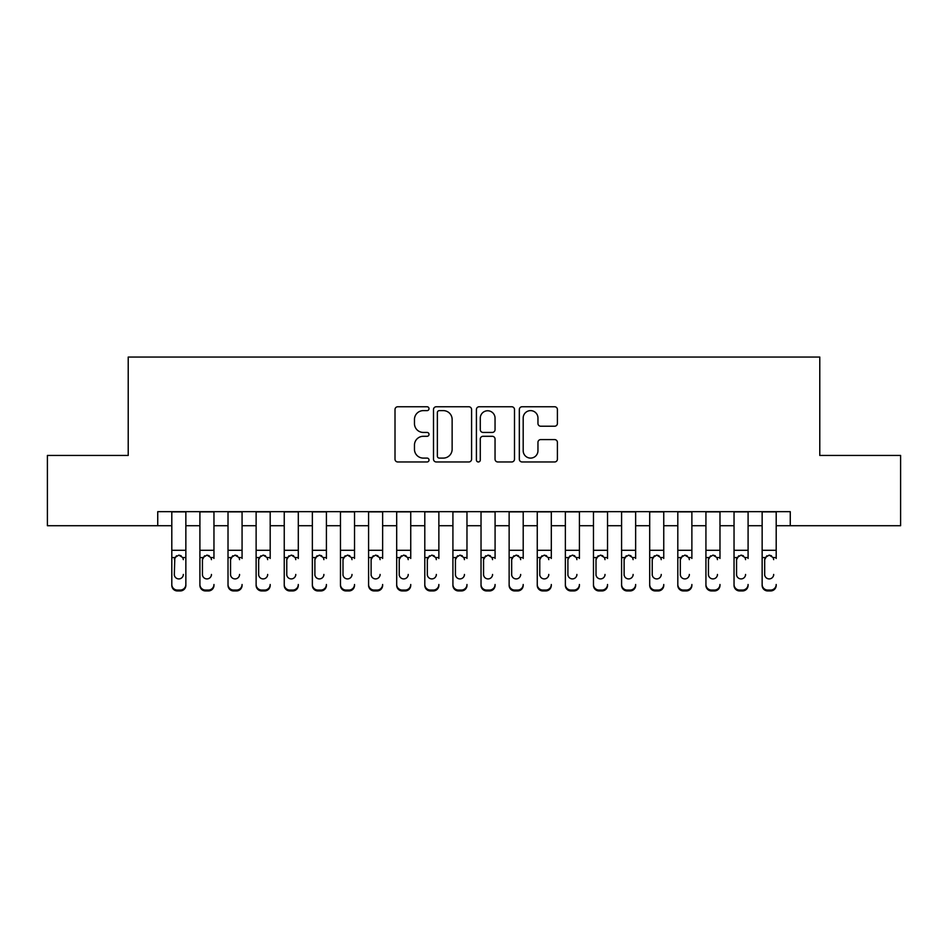 <?xml version="1.0" encoding="UTF-8"?>
<svg xmlns="http://www.w3.org/2000/svg" width="948" height="948" viewBox="0 0 948 948"><rect width="100%" height="100%" fill="white"/><g stroke="black" fill="none" stroke-linecap="round" stroke-linejoin="round"><path stroke-width="1.42" d="M429.017 408.695A1.932 1.932 0 0 0 427.086 406.763L397.769 406.763A2.761 2.761 0 0 0 395.008 409.524L395.008 459.199A2.761 2.761 0 0 0 397.769 461.96L427.086 461.96A1.932 1.932 0 0 0 429.017 460.029A1.932 1.932 0 0 0 427.086 458.097L423.294 458.097A8.828 8.828 0 0 1 414.466 449.257L414.466 445.122A8.828 8.828 0 0 1 423.294 436.293L427.086 436.293A1.932 1.932 0 0 0 429.017 434.362A1.932 1.932 0 0 0 427.086 432.43L423.294 432.43A8.828 8.828 0 0 1 414.466 423.602L414.466 419.466A8.828 8.828 0 0 1 423.294 410.626L427.086 410.626A1.932 1.932 0 0 0 429.017 408.695M554.639 426.221A2.761 2.761 0 0 0 557.4 423.46L557.4 409.524A2.761 2.761 0 0 0 554.639 406.763L522.087 406.763A2.761 2.761 0 0 0 519.326 409.524L519.326 459.199A2.761 2.761 0 0 0 522.087 461.96L554.639 461.96A2.761 2.761 0 0 0 557.4 459.199L557.4 442.361A2.761 2.761 0 0 0 554.639 439.599L540.704 439.599A2.761 2.761 0 0 0 537.954 442.361L537.954 450.715A7.383 7.383 0 0 1 530.572 458.097A7.383 7.383 0 0 1 523.189 450.715L523.189 418.009A7.383 7.383 0 0 1 530.572 410.626A7.383 7.383 0 0 1 537.954 418.009L537.954 423.46A2.761 2.761 0 0 0 540.704 426.221L554.639 426.221M157.735 525.725L47.4 525.725L47.4 455.443L128.217 455.443L128.217 357.052L819.783 357.052L819.783 455.443L900.6 455.443L900.6 525.725L790.265 525.725L790.265 511.671L157.735 511.671L157.735 525.725L171.801 525.725M471.583 409.524A2.761 2.761 0 0 0 468.822 406.763L436.27 406.763A2.761 2.761 0 0 0 433.509 409.524L433.509 459.199A2.761 2.761 0 0 0 436.27 461.96L468.822 461.96A2.761 2.761 0 0 0 471.583 459.199L471.583 409.524M479.178 406.763L511.73 406.763A2.761 2.761 0 0 1 514.491 409.524L514.491 459.199A2.761 2.761 0 0 1 511.73 461.96L497.795 461.96A2.761 2.761 0 0 1 495.046 459.199L495.046 439.054A2.761 2.761 0 0 0 492.285 436.293L483.042 436.293A2.761 2.761 0 0 0 480.281 439.054L480.281 460.029A1.932 1.932 0 0 1 478.349 461.96A1.932 1.932 0 0 1 476.417 460.029L476.417 409.524A2.761 2.761 0 0 1 479.178 406.763M185.855 525.725L199.91 525.725M213.964 525.725L228.018 525.725M242.072 525.725L256.126 525.725M270.192 525.725L284.246 525.725M298.3 525.725L312.354 525.725M326.408 525.725L340.462 525.725M354.528 525.725L368.582 525.725M382.637 525.725L396.691 525.725M410.745 525.725L424.799 525.725M438.865 525.725L452.919 525.725M466.973 525.725L481.027 525.725M495.081 525.725L509.135 525.725M523.201 525.725L537.255 525.725M551.309 525.725L565.364 525.725M579.418 525.725L593.472 525.725M607.538 525.725L621.592 525.725M635.646 525.725L649.7 525.725M663.754 525.725L677.808 525.725M691.874 525.725L705.928 525.725M719.982 525.725L734.036 525.725M748.091 525.725L762.145 525.725M776.199 525.725L790.265 525.725M439.303 410.626A1.932 1.932 0 0 0 437.372 412.558L437.372 456.166A1.932 1.932 0 0 0 439.303 458.097L443.297 458.097A8.828 8.828 0 0 0 452.137 449.257L452.137 419.466A8.828 8.828 0 0 0 443.297 410.626L439.303 410.626M495.046 418.151A7.383 7.383 0 0 0 487.663 410.768A7.383 7.383 0 0 0 480.281 418.151L480.281 429.669A2.761 2.761 0 0 0 483.042 432.43L492.285 432.43A2.761 2.761 0 0 0 495.046 429.669L495.046 418.151M171.801 558.443L171.801 584.489A5.617 5.581 -0 0 0 177.418 590.071L180.227 590.071A5.617 5.581 -0 0 0 185.855 584.489L185.855 585.366A5.617 5.581 180 0 1 180.227 590.948L180.227 590.071M183.32 574.452L183.32 574.441A4.503 4.467 180 0 1 178.828 578.908A4.503 4.467 180 0 0 183.32 574.452M174.325 575.329L174.325 574.441A4.503 4.467 180 0 0 178.828 578.908M176.482 555.777L174.325 559.296M181.175 555.777L178.828 555.125L182.822 557.566L183.32 559.64M185.855 511.671L185.855 584.489M171.801 511.671L171.801 585.366A5.617 5.581 180 0 0 177.418 590.948L180.227 590.948M171.801 557.566L174.823 557.566L174.325 574.441M174.823 557.566L178.828 555.125M199.91 511.671L199.91 584.489A5.617 5.581 -0 0 0 205.526 590.071L208.347 590.071A5.617 5.581 -0 0 0 213.964 584.489L213.964 585.366A5.617 5.581 180 0 1 208.347 590.948L208.347 590.071M213.964 558.443L213.964 511.671M211.44 575.329L211.44 574.441A4.503 4.467 180 0 1 206.937 578.908A4.503 4.467 180 0 0 211.44 574.452M202.434 575.329L202.434 574.441A4.503 4.467 180 0 0 206.937 578.908A4.503 4.467 180 0 1 202.434 574.441L202.434 559.296M204.59 555.777L202.434 559.64L202.931 557.566L206.937 555.125L210.93 557.566L211.44 559.64M209.283 555.777L206.937 555.125M228.018 511.671L228.018 584.489A5.617 5.581 -0 0 0 233.646 590.071L236.455 590.071A5.617 5.581 -0 0 0 242.072 584.489L242.072 585.366A5.617 5.581 180 0 1 236.455 590.948L236.455 590.071M242.072 558.443L242.072 511.671M239.548 575.329L239.548 574.441A4.503 4.467 180 0 1 235.045 578.908A4.503 4.467 180 0 0 239.548 574.452M230.554 575.329L230.554 574.441A4.503 4.467 180 0 0 235.045 578.908A4.503 4.467 180 0 1 230.554 574.441L230.554 559.296M232.698 555.777L230.554 559.64L231.051 557.566L235.045 555.125L239.05 557.566L239.548 559.64M237.391 555.777L235.045 555.125M256.126 511.671L256.126 584.489A5.617 5.581 -0 0 0 261.755 590.071L264.563 590.071A5.617 5.581 -0 0 0 270.192 584.489L270.192 585.366A5.617 5.581 180 0 1 264.563 590.948L264.563 590.071M270.192 558.443L270.192 511.671M267.656 575.329L267.656 574.441A4.503 4.467 180 0 1 263.165 578.908A4.503 4.467 180 0 0 267.656 574.452M258.662 575.329L258.662 574.441A4.503 4.467 180 0 0 263.165 578.908A4.503 4.467 180 0 1 258.662 574.441L258.662 559.296M260.819 555.777L258.662 559.64L259.159 557.566L263.165 555.125L267.158 557.566L267.656 559.64M265.511 555.777L263.165 555.125M284.246 511.671L284.246 584.489A5.617 5.581 -0 0 0 289.863 590.071L292.683 590.071A5.617 5.581 -0 0 0 298.3 584.489L298.3 585.366A5.617 5.581 180 0 1 292.683 590.948L292.683 590.071M298.3 558.443L298.3 511.671M295.764 575.329L295.764 574.441A4.503 4.467 180 0 1 291.273 578.908A4.503 4.467 180 0 0 295.764 574.452M286.77 575.329L286.77 574.441A4.503 4.467 180 0 0 291.273 578.908A4.503 4.467 180 0 1 286.77 574.441L286.77 559.296M288.927 555.777L286.77 559.64L287.268 557.566L291.273 555.125L295.266 557.566L295.764 559.64M293.619 555.777L291.273 555.125M205.526 590.071L205.526 590.948L208.347 590.948M205.526 590.948A5.617 5.581 180 0 1 199.91 585.366L199.91 584.489M233.646 590.071L233.646 590.948L236.455 590.948M233.646 590.948A5.617 5.581 180 0 1 228.018 585.366L228.018 584.489M261.755 590.071L261.755 590.948L264.563 590.948M261.755 590.948A5.617 5.581 180 0 1 256.126 585.366L256.126 584.489M289.863 590.071L289.863 590.948L292.683 590.948M289.863 590.948A5.617 5.581 180 0 1 284.246 585.366L284.246 584.489M312.354 511.671L312.354 584.489A5.617 5.581 -0 0 0 317.983 590.071L320.791 590.071A5.617 5.581 -0 0 0 326.408 584.489L326.408 585.366A5.617 5.581 180 0 1 320.791 590.948L320.791 590.071M326.408 558.443L326.408 511.671M323.884 575.329L323.884 574.441A4.503 4.467 180 0 1 319.381 578.908A4.503 4.467 180 0 0 323.884 574.452M314.89 575.329L314.89 574.441A4.503 4.467 180 0 0 319.381 578.908A4.503 4.467 180 0 1 314.89 574.441L314.89 559.296M317.035 555.777L314.89 559.64L315.388 557.566L319.381 555.125L323.387 557.566L323.884 559.64M321.728 555.777L319.381 555.125M317.983 590.071L317.983 590.948L320.791 590.948M317.983 590.948A5.617 5.581 180 0 1 312.354 585.366L312.354 584.489M340.462 511.671L340.462 584.489A5.617 5.581 -0 0 0 346.091 590.071L348.9 590.071A5.617 5.581 -0 0 0 354.528 584.489L354.528 585.366A5.617 5.581 180 0 1 348.9 590.948L348.9 590.071M354.528 558.443L354.528 511.671M351.992 575.329L351.992 574.441A4.503 4.467 180 0 1 347.501 578.908A4.503 4.467 180 0 0 351.992 574.452M342.998 575.329L342.998 574.441A4.503 4.467 180 0 0 347.501 578.908A4.503 4.467 180 0 1 342.998 574.441L342.998 559.296M345.143 555.777L342.998 559.64L343.496 557.566L347.501 555.125L351.495 557.566L351.992 559.64M349.848 555.777L347.501 555.125M346.091 590.071L346.091 590.948L348.9 590.948M346.091 590.948A5.617 5.581 180 0 1 340.462 585.366L340.462 584.489M368.582 511.671L368.582 584.489A5.617 5.581 -0 0 0 374.199 590.071L377.008 590.071A5.617 5.581 -0 0 0 382.637 584.489L382.637 585.366A5.617 5.581 180 0 1 377.008 590.948L377.008 590.071M382.637 558.443L382.637 511.671M380.101 575.329L380.101 574.441A4.503 4.467 180 0 1 375.609 578.908A4.503 4.467 180 0 0 380.101 574.452M371.106 575.329L371.106 574.441A4.503 4.467 180 0 0 375.609 578.908A4.503 4.467 180 0 1 371.106 574.441L371.106 559.296M373.263 555.777L371.106 559.64L371.604 557.566L375.609 555.125L379.603 557.566L380.101 559.64M377.956 555.777L375.609 555.125M374.199 590.071L374.199 590.948L377.008 590.948M374.199 590.948A5.617 5.581 180 0 1 368.582 585.366L368.582 584.489M396.691 511.671L396.691 584.489A5.617 5.581 -0 0 0 402.319 590.071L405.128 590.071A5.617 5.581 -0 0 0 410.745 584.489L410.745 585.366A5.617 5.581 180 0 1 405.128 590.948L405.128 590.071M410.745 558.443L410.745 511.671M408.221 575.329L408.221 574.441A4.503 4.467 180 0 1 403.718 578.908A4.503 4.467 180 0 0 408.221 574.452M399.226 575.329L399.226 574.441A4.503 4.467 180 0 0 403.718 578.908A4.503 4.467 180 0 1 399.226 574.441L399.226 559.296M401.371 555.777L399.226 559.64L399.724 557.566L403.718 555.125L407.723 557.566L408.221 559.64M406.064 555.777L403.718 555.125M402.319 590.071L402.319 590.948L405.128 590.948M402.319 590.948A5.617 5.581 180 0 1 396.691 585.366L396.691 584.489M424.799 511.671L424.799 584.489A5.617 5.581 -0 0 0 430.428 590.071L433.236 590.071A5.617 5.581 -0 0 0 438.865 584.489L438.865 585.366A5.617 5.581 180 0 1 433.236 590.948L433.236 590.071M438.865 558.443L438.865 511.671M436.329 575.329L436.329 574.441A4.503 4.467 180 0 1 431.838 578.908A4.503 4.467 180 0 0 436.329 574.452M427.335 575.329L427.335 574.441A4.503 4.467 180 0 0 431.838 578.908A4.503 4.467 180 0 1 427.335 574.441L427.335 559.296M429.48 555.777L427.335 559.64L427.832 557.566L431.838 555.125L435.831 557.566L436.329 559.64M434.184 555.777L431.838 555.125M430.428 590.071L430.428 590.948L433.236 590.948M430.428 590.948A5.617 5.581 180 0 1 424.799 585.366L424.799 584.489M452.919 511.671L452.919 584.489A5.617 5.581 -0 0 0 458.536 590.071L461.344 590.071A5.617 5.581 -0 0 0 466.973 584.489L466.973 585.366A5.617 5.581 180 0 1 461.344 590.948L461.344 590.071M466.973 558.443L466.973 511.671M464.437 575.329L464.437 574.441A4.503 4.467 180 0 1 459.946 578.908A4.503 4.467 180 0 0 464.437 574.452M455.443 575.329L455.443 574.441A4.503 4.467 180 0 0 459.946 578.908A4.503 4.467 180 0 1 455.443 574.441L455.443 559.296M457.6 555.777L455.443 559.64L455.941 557.566L459.946 555.125L463.939 557.566L464.437 559.64M462.292 555.777L459.946 555.125M458.536 590.071L458.536 590.948L461.344 590.948M458.536 590.948A5.617 5.581 180 0 1 452.919 585.366L452.919 584.489M481.027 511.671L481.027 584.489A5.617 5.581 -0 0 0 486.656 590.071L489.464 590.071A5.617 5.581 -0 0 0 495.081 584.489L495.081 585.366A5.617 5.581 180 0 1 489.464 590.948L489.464 590.071M495.081 558.443L495.081 511.671M492.557 575.329L492.557 574.441A4.503 4.467 180 0 1 488.054 578.908A4.503 4.467 180 0 0 492.557 574.452M483.563 575.329L483.563 574.441A4.503 4.467 180 0 0 488.054 578.908A4.503 4.467 180 0 1 483.563 574.441L483.563 559.296M485.708 555.777L483.563 559.64L484.061 557.566L488.054 555.125L492.059 557.566L492.557 559.64M490.4 555.777L488.054 555.125M486.656 590.071L486.656 590.948L489.464 590.948M486.656 590.948A5.617 5.581 180 0 1 481.027 585.366L481.027 584.489M509.135 511.671L509.135 584.489A5.617 5.581 -0 0 0 514.764 590.071L517.572 590.071A5.617 5.581 -0 0 0 523.201 584.489L523.201 585.366A5.617 5.581 180 0 1 517.572 590.948L517.572 590.071M523.201 558.443L523.201 511.671M520.665 575.329L520.665 574.441A4.503 4.467 180 0 1 516.162 578.908A4.503 4.467 180 0 0 520.665 574.452M511.671 575.329L511.671 574.441A4.503 4.467 180 0 0 516.162 578.908A4.503 4.467 180 0 1 511.671 574.441L511.671 559.296M513.816 555.777L511.671 559.64L512.169 557.566L516.162 555.125L520.168 557.566L520.665 559.64M518.52 555.777L516.162 555.125M514.764 590.071L514.764 590.948L517.572 590.948M514.764 590.948A5.617 5.581 180 0 1 509.135 585.366L509.135 584.489M537.255 511.671L537.255 584.489A5.617 5.581 -0 0 0 542.872 590.071L545.681 590.071A5.617 5.581 -0 0 0 551.309 584.489L551.309 585.366A5.617 5.581 180 0 1 545.681 590.948L545.681 590.071M551.309 558.443L551.309 511.671M548.774 575.329L548.774 574.441A4.503 4.467 180 0 1 544.282 578.908A4.503 4.467 180 0 0 548.774 574.452M539.779 575.329L539.779 574.441A4.503 4.467 180 0 0 544.282 578.908A4.503 4.467 180 0 1 539.779 574.441L539.779 559.296M541.936 555.777L539.779 559.64L540.277 557.566L544.282 555.125L548.276 557.566L548.774 559.64M546.629 555.777L544.282 555.125M542.872 590.071L542.872 590.948L545.681 590.948M542.872 590.948A5.617 5.581 180 0 1 537.255 585.366L537.255 584.489M565.364 511.671L565.364 584.489A5.617 5.581 -0 0 0 570.992 590.071L573.801 590.071A5.617 5.581 -0 0 0 579.418 584.489L579.418 585.366A5.617 5.581 180 0 1 573.801 590.948L573.801 590.071M579.418 558.443L579.418 511.671M576.894 575.329L576.894 574.441A4.503 4.467 180 0 1 572.391 578.908A4.503 4.467 180 0 0 576.894 574.452M567.899 575.329L567.899 574.441A4.503 4.467 180 0 0 572.391 578.908A4.503 4.467 180 0 1 567.899 574.441L567.899 559.296M570.044 555.777L567.899 559.64L568.397 557.566L572.391 555.125L576.396 557.566L576.894 559.64M574.737 555.777L572.391 555.125M570.992 590.071L570.992 590.948L573.801 590.948M570.992 590.948A5.617 5.581 180 0 1 565.364 585.366L565.364 584.489M593.472 511.671L593.472 584.489A5.617 5.581 -0 0 0 599.1 590.071L601.909 590.071A5.617 5.581 -0 0 0 607.538 584.489L607.538 585.366A5.617 5.581 180 0 1 601.909 590.948L601.909 590.071M607.538 558.443L607.538 511.671M605.002 575.329L605.002 574.441A4.503 4.467 180 0 1 600.499 578.908A4.503 4.467 180 0 0 605.002 574.452M596.008 575.329L596.008 574.441A4.503 4.467 180 0 0 600.499 578.908A4.503 4.467 180 0 1 596.008 574.441L596.008 559.296M598.152 555.777L596.008 559.64L596.505 557.566L600.499 555.125L604.504 557.566L605.002 559.64M602.857 555.777L600.499 555.125M599.1 590.071L599.1 590.948L601.909 590.948M599.1 590.948A5.617 5.581 180 0 1 593.472 585.366L593.472 584.489M621.592 511.671L621.592 584.489A5.617 5.581 -0 0 0 627.209 590.071L630.017 590.071A5.617 5.581 -0 0 0 635.646 584.489L635.646 585.366A5.617 5.581 180 0 1 630.017 590.948L630.017 590.071M635.646 558.443L635.646 511.671M633.11 575.329L633.11 574.441A4.503 4.467 180 0 1 628.619 578.908A4.503 4.467 180 0 0 633.11 574.452M624.116 575.329L624.116 574.441A4.503 4.467 180 0 0 628.619 578.908A4.503 4.467 180 0 1 624.116 574.441L624.116 559.296M626.273 555.777L624.116 559.64L624.614 557.566L628.619 555.125L632.612 557.566L633.11 559.64M630.965 555.777L628.619 555.125M627.209 590.071L627.209 590.948L630.017 590.948M627.209 590.948A5.617 5.581 180 0 1 621.592 585.366L621.592 584.489M649.7 511.671L649.7 584.489A5.617 5.581 -0 0 0 655.317 590.071L658.137 590.071A5.617 5.581 -0 0 0 663.754 584.489L663.754 585.366A5.617 5.581 180 0 1 658.137 590.948L658.137 590.071M663.754 558.443L663.754 511.671M661.23 575.329L661.23 574.441A4.503 4.467 180 0 1 656.727 578.908A4.503 4.467 180 0 0 661.23 574.452M652.236 575.329L652.236 574.441A4.503 4.467 180 0 0 656.727 578.908A4.503 4.467 180 0 1 652.236 574.441L652.236 559.296M654.381 555.777L652.236 559.64L652.734 557.566L656.727 555.125L660.732 557.566L661.23 559.64M659.073 555.777L656.727 555.125M655.317 590.071L655.317 590.948L658.137 590.948M655.317 590.948A5.617 5.581 180 0 1 649.7 585.366L649.7 584.489M677.808 511.671L677.808 584.489A5.617 5.581 -0 0 0 683.437 590.071L686.245 590.071A5.617 5.581 -0 0 0 691.874 584.489L691.874 585.366A5.617 5.581 180 0 1 686.245 590.948L686.245 590.071M691.874 558.443L691.874 511.671M689.338 575.329L689.338 574.441A4.503 4.467 180 0 1 684.835 578.908A4.503 4.467 180 0 0 689.338 574.452M680.344 575.329L680.344 574.441A4.503 4.467 180 0 0 684.835 578.908A4.503 4.467 180 0 1 680.344 574.441L680.344 559.296M682.489 555.777L680.344 559.64L680.842 557.566L684.835 555.125L688.841 557.566L689.338 559.64M687.182 555.777L684.835 555.125M683.437 590.071L683.437 590.948L686.245 590.948M683.437 590.948A5.617 5.581 180 0 1 677.808 585.366L677.808 584.489M705.928 511.671L705.928 584.489A5.617 5.581 -0 0 0 711.545 590.071L714.354 590.071A5.617 5.581 -0 0 0 719.982 584.489L719.982 585.366A5.617 5.581 180 0 1 714.354 590.948L714.354 590.071M719.982 558.443L719.982 511.671M717.446 575.329L717.446 574.441A4.503 4.467 180 0 1 712.955 578.908A4.503 4.467 180 0 0 717.446 574.452M708.452 575.329L708.452 574.441A4.503 4.467 180 0 0 712.955 578.908A4.503 4.467 180 0 1 708.452 574.441L708.452 559.296M710.609 555.777L708.452 559.64L708.95 557.566L712.955 555.125L716.949 557.566L717.446 559.64M715.302 555.777L712.955 555.125M711.545 590.071L711.545 590.948L714.354 590.948M711.545 590.948A5.617 5.581 180 0 1 705.928 585.366L705.928 584.489M734.036 511.671L734.036 584.489A5.617 5.581 -0 0 0 739.653 590.071L742.474 590.071A5.617 5.581 -0 0 0 748.091 584.489L748.091 585.366A5.617 5.581 180 0 1 742.474 590.948L742.474 590.071M748.091 558.443L748.091 511.671M745.566 575.329L745.566 574.441A4.503 4.467 180 0 1 741.063 578.908A4.503 4.467 180 0 0 745.566 574.452M736.56 575.329L736.56 574.441A4.503 4.467 180 0 0 741.063 578.908A4.503 4.467 180 0 1 736.56 574.441L736.56 559.296M738.717 555.777L736.56 559.64L737.07 557.566L741.063 555.125L745.069 557.566L745.566 559.64M743.41 555.777L741.063 555.125M739.653 590.071L739.653 590.948L742.474 590.948M739.653 590.948A5.617 5.581 180 0 1 734.036 585.366L734.036 584.489M762.145 511.671L762.145 584.489A5.617 5.581 -0 0 0 767.773 590.071L770.582 590.071A5.617 5.581 -0 0 0 776.199 584.489L776.199 585.366A5.617 5.581 180 0 1 770.582 590.948L770.582 590.071M776.199 558.443L776.199 511.671M773.675 575.329L773.675 574.441A4.503 4.467 180 0 1 769.172 578.908A4.503 4.467 180 0 0 773.675 574.452M764.68 575.329L764.68 574.441A4.503 4.467 180 0 0 769.172 578.908A4.503 4.467 180 0 1 764.68 574.441L764.68 559.296M766.825 555.777L764.68 559.64L765.178 557.566L769.172 555.125L773.177 557.566L773.675 559.64M771.518 555.777L769.172 555.125M767.773 590.071L767.773 590.948L770.582 590.948M767.773 590.948A5.617 5.581 180 0 1 762.145 585.366L762.145 584.489M182.822 557.566L185.855 557.566M171.801 550.302L185.855 550.302M171.801 511.873L185.855 511.873M177.418 590.071L177.418 590.948M210.93 557.566L213.964 557.566M199.91 557.566L202.931 557.566M199.91 550.302L213.964 550.302M199.91 511.873L213.964 511.873M239.05 557.566L242.072 557.566M228.018 557.566L231.051 557.566M228.018 550.302L242.072 550.302M228.018 511.873L242.072 511.873M267.158 557.566L270.192 557.566M256.126 557.566L259.159 557.566M256.126 550.302L270.192 550.302M256.126 511.873L270.192 511.873M295.266 557.566L298.3 557.566M284.246 557.566L287.268 557.566M284.246 550.302L298.3 550.302M284.246 511.873L298.3 511.873M323.387 557.566L326.408 557.566M312.354 557.566L315.388 557.566M312.354 550.302L326.408 550.302M312.354 511.873L326.408 511.873M351.495 557.566L354.528 557.566M340.462 557.566L343.496 557.566M340.462 550.302L354.528 550.302M340.462 511.873L354.528 511.873M379.603 557.566L382.637 557.566M368.582 557.566L371.604 557.566M368.582 550.302L382.637 550.302M368.582 511.873L382.637 511.873M407.723 557.566L410.745 557.566M396.691 557.566L399.724 557.566M396.691 550.302L410.745 550.302M396.691 511.873L410.745 511.873M435.831 557.566L438.865 557.566M424.799 557.566L427.832 557.566M424.799 550.302L438.865 550.302M424.799 511.873L438.865 511.873M463.939 557.566L466.973 557.566M452.919 557.566L455.941 557.566M452.919 550.302L466.973 550.302M452.919 511.873L466.973 511.873M492.059 557.566L495.081 557.566M481.027 557.566L484.061 557.566M481.027 550.302L495.081 550.302M481.027 511.873L495.081 511.873M520.168 557.566L523.201 557.566M509.135 557.566L512.169 557.566M509.135 550.302L523.201 550.302M509.135 511.873L523.201 511.873M548.276 557.566L551.309 557.566M537.255 557.566L540.277 557.566M537.255 550.302L551.309 550.302M537.255 511.873L551.309 511.873M576.396 557.566L579.418 557.566M565.364 557.566L568.397 557.566M565.364 550.302L579.418 550.302M565.364 511.873L579.418 511.873M604.504 557.566L607.538 557.566M593.472 557.566L596.505 557.566M593.472 550.302L607.538 550.302M593.472 511.873L607.538 511.873M632.612 557.566L635.646 557.566M621.592 557.566L624.614 557.566M621.592 550.302L635.646 550.302M621.592 511.873L635.646 511.873M660.732 557.566L663.754 557.566M649.7 557.566L652.734 557.566M649.7 550.302L663.754 550.302M649.7 511.873L663.754 511.873M688.841 557.566L691.874 557.566M677.808 557.566L680.842 557.566M677.808 550.302L691.874 550.302M677.808 511.873L691.874 511.873M716.949 557.566L719.982 557.566M705.928 557.566L708.95 557.566M705.928 550.302L719.982 550.302M705.928 511.873L719.982 511.873M745.069 557.566L748.091 557.566M734.036 557.566L737.07 557.566M734.036 550.302L748.091 550.302M734.036 511.873L748.091 511.873M773.177 557.566L776.199 557.566M762.145 557.566L765.178 557.566M762.145 550.302L776.199 550.302M762.145 511.873L776.199 511.873"/></g></svg>
